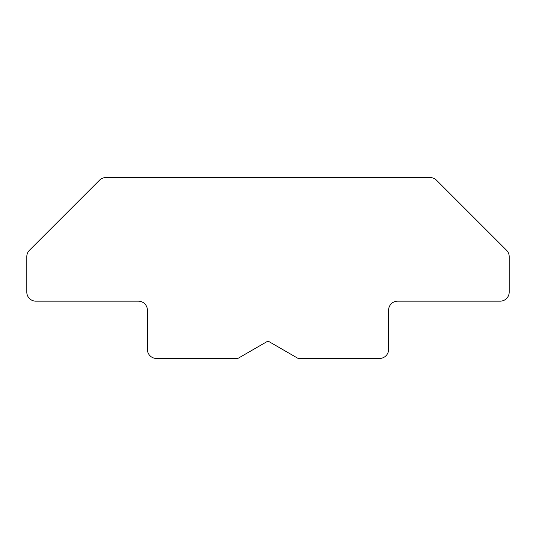 <?xml version="1.0" encoding="UTF-8"?>
<svg xmlns="http://www.w3.org/2000/svg" width="536" height="536" viewBox="0 0 536 536"><rect width="100%" height="100%" fill="white"/><g stroke="black" fill="none" stroke-linecap="round" stroke-linejoin="round"><path stroke-width="0.8" d="M430.08 177.55L105.92 177.55A9.045 9.045 0 0 0 99.529 180.197L29.447 250.279A9.045 9.045 0 0 0 26.8 256.67L26.8 292.12A9.045 9.045 0 0 0 35.845 301.165L138.355 301.165A9.045 9.045 0 0 1 147.4 310.21L147.4 349.405A9.045 9.045 0 0 0 156.445 358.45L237.85 358.45L268 341.043L298.15 358.45L379.555 358.45A9.045 9.045 0 0 0 388.6 349.405L388.6 310.21A9.045 9.045 0 0 1 397.645 301.165L500.155 301.165A9.045 9.045 0 0 0 509.2 292.12L509.2 256.67A9.045 9.045 0 0 0 506.553 250.279L436.472 180.197A9.045 9.045 0 0 0 430.08 177.55"/></g></svg>
